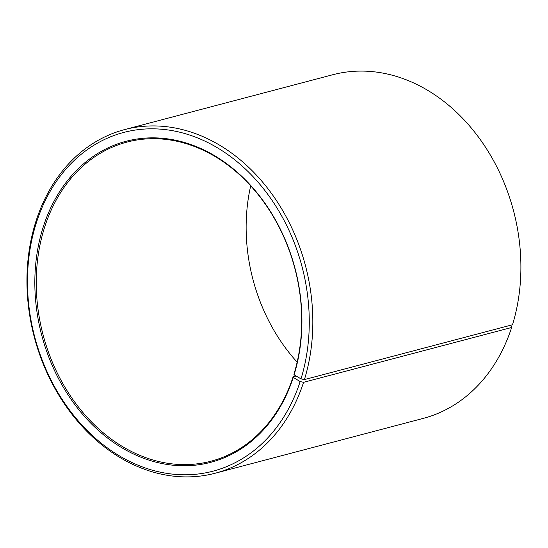 <?xml version="1.0" encoding="UTF-8"?>
<svg xmlns="http://www.w3.org/2000/svg" width="548" height="548" viewBox="0 0 548 548"><rect width="100%" height="100%" fill="white"/><g stroke="black" fill="none" stroke-linecap="round" stroke-linejoin="round"><path stroke-width="0.82" d="M296.064 375.997L293.112 376.777A164.996 130.191 75.2 0 1 211.028 461.197A164.996 130.191 75.2 0 1 73.288 400.054A164.996 130.191 75.2 0 1 44.84 226.523A164.996 130.191 75.2 0 1 126.931 142.103A164.996 130.191 75.2 0 1 263.862 202.116A164.996 130.191 75.2 0 1 293.913 374.243L294.084 374.846L301.003 378.867L304.428 379.586L512.503 324.752A177.682 140.206 75.2 0 0 480.144 139.384A177.682 140.206 75.2 0 0 332.677 74.761L124.602 129.595A177.682 140.206 75.2 0 1 272.068 194.218A177.682 140.206 75.2 0 1 304.428 379.586M293.112 376.777L293.276 377.401L300.153 381.559L303.571 382.319L511.64 327.485L511.243 325.93L510.27 325.341M511.64 327.485A177.682 140.206 75.2 0 1 423.241 418.391L215.165 473.232A177.682 140.206 75.2 0 1 66.835 407.383A177.682 140.206 75.2 0 1 36.202 220.508A177.682 140.206 75.2 0 1 124.602 129.595M303.571 382.319A177.682 140.206 75.2 0 1 215.165 473.232M300.153 381.559A175.148 138.206 75.2 0 1 118.498 455.313A175.148 138.206 75.2 0 1 36.6 222.056A175.148 138.206 75.2 0 1 217.104 147.611A175.148 138.206 75.2 0 1 301.003 378.867M293.276 377.401A166.01 130.993 75.2 0 1 121.101 447.305A166.01 130.993 75.2 0 1 43.477 226.221A166.01 130.993 75.2 0 1 214.563 155.659A166.01 130.993 75.2 0 1 294.084 374.846M297.146 362.125A164.996 130.191 75.2 0 1 250.696 185.861"/></g></svg>
